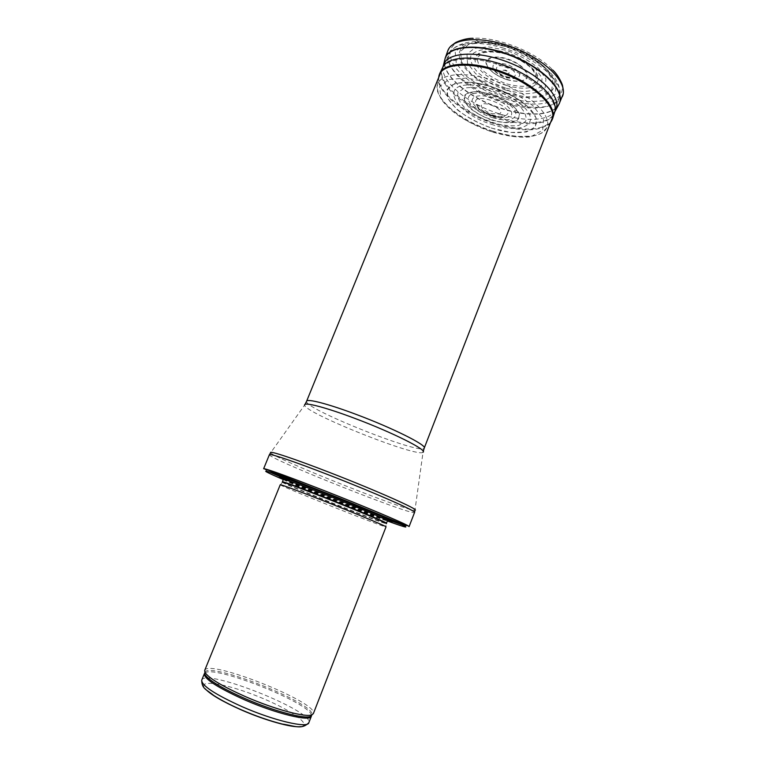 <?xml version="1.0" encoding="UTF-8"?>
<svg xmlns="http://www.w3.org/2000/svg" width="765" height="765" viewBox="0 0 765 765"><rect width="100%" height="100%" fill="white"/><g stroke="black" fill="none" stroke-linecap="round" stroke-linejoin="round"><path stroke-width="0.57" stroke-dasharray="3.83 2.87" d="M204.704 670.389C208.023 658.55 319.082 702.739 313.363 713.621M280.248 484.733L280.382 484.876C283.356 487.448 381.907 526.664 385.828 526.846L386.029 526.827M283.662 478.986C300.32 486.951 369.925 514.654 387.501 520.305M263.638 468.725L269.596 472.015M284.628 478.689C313.287 491.006 364.915 511.489 391.594 521.099M402.505 524.905L409.093 526.616M496.906 64.231C469.873 55.692 446.119 58.331 442.16 69.013L442.103 69.166C436.815 82.276 459.411 103.591 488.615 115.085C517.733 126.799 548.801 126.837 553.965 113.679L554.023 113.526C560.372 100.291 531.809 74.578 496.906 64.231M491.14 113.516L499.076 114.071C508.256 109.95 477.876 97.863 481.721 107.157C483.212 109.739 486.358 111.853 491.14 113.516M505.78 73.564L506.459 73.736C515.438 73.679 497.575 66.565 504.068 72.79L505.78 73.564M506.516 85.451L506.124 85.326C485.976 79.244 469.586 63.179 476.71 55.529C485.832 41.606 541.132 63.61 538.197 79.99C535.672 88.635 525.115 90.461 506.516 85.451M492.287 117.523C507.836 122.735 520.382 118.747 514.243 109.844C508.763 100.406 484.063 90.576 473.602 93.674C460.731 96.323 473.143 111.7 491.895 117.399L492.287 117.523M201.721 680.152C205.23 667.845 314.731 711.421 308.811 722.772M300.425 726.654C313.487 725.249 289.122 708.706 257.365 696.188C225.694 683.461 196.624 678.746 205.154 688.739M204.886 673.028C213.215 664.316 311.345 703.37 311.422 715.418M204.838 672.072C210.815 661.897 314.75 703.255 312.101 714.759M282.342 482.084L282.352 482.266C285.144 484.953 382.318 523.623 386.201 523.595L385.828 526.846M282.409 481.787C280.516 482.763 387.186 525.211 386.488 523.203M283.394 479.359C281.444 480.487 388.075 522.925 387.434 520.764M389.414 519.932C389.203 518.947 357.972 505.732 326.636 493.463C300.31 483.193 285.613 477.838 282.534 477.398M289.897 481.242C308.859 489.801 361.759 510.857 381.419 517.666M283.308 479.559C309.806 491.006 360.248 511.077 387.358 520.965M269.404 454.668C266.765 458.025 414.171 516.691 414.563 512.435M270.676 452.756C273.325 458.159 409.323 512.282 414.955 510.178L423.045 452.22C418.063 458.178 304.145 412.842 304.623 405.087L270.676 452.756M306.612 401.214C302.328 408.137 422.615 456.007 424.259 448.032M503.542 48.138C476.997 39.828 453.521 42.773 449.457 53.627C443.815 66.938 465.895 88.396 494.726 99.737C523.47 111.308 554.252 110.877 559.301 97.327C565.679 83.834 537.805 58.178 503.542 48.138M505.177 46.474L482.036 42.142L464.192 44.207L455.194 51.944L456.303 63.485L466.736 76.424C477.647 84.972 490.547 91.953 505.426 97.365L526.798 101.774L544.537 100.76L555.18 94.248L556.222 83.184L546.832 69.615C535.577 60.167 521.692 52.45 505.177 46.474M506.277 88.281L521.539 91.379C530.872 91.551 537.527 89.696 541.486 85.804L542.041 77.925L535.347 68.391C527.468 61.802 517.79 56.419 506.325 52.24L490.155 49.142C480.592 49.266 474.157 51.485 470.858 55.778C469.911 60.971 472.445 66.746 478.479 73.105C486.158 79.244 495.328 84.274 505.971 88.185L506.277 88.281M492.058 119.751C509.796 125.709 524.226 121.214 517.216 111.011C510.982 100.215 482.581 88.912 470.638 92.479C456.284 95.482 469.528 112.426 490.413 119.206L492.058 119.751M506.22 90.251L523.078 93.693C533.406 93.904 540.788 91.867 545.225 87.593L545.914 78.881L538.55 68.295C529.82 60.971 519.081 54.984 506.325 50.327L488.347 46.875L474.31 48.358L466.975 54.267L467.511 63.246L475.438 73.44C483.929 80.229 494.047 85.785 505.789 90.117L506.22 90.251M506.373 92.928L525.947 96.935L542.156 95.931L551.823 89.897L552.712 79.742L544.125 67.349C533.884 58.742 521.261 51.724 506.267 46.292L485.211 42.343L468.907 44.217L460.587 51.265L461.486 61.812L470.934 73.689C480.889 81.539 492.689 87.946 506.315 92.909L506.373 92.928M506.344 93.378C541.467 105.331 568.711 91.37 546.038 68.582C532.086 53.483 499.354 40.449 478.842 41.836C461.199 43.758 455.443 50.978 461.563 63.476C469.892 76.003 484.666 85.929 505.894 93.234L506.344 93.378M505.694 98.905C546.65 112.924 579.306 97.031 552.703 69.998C536.303 52.106 497.24 36.567 473.038 38.298C452.201 40.679 445.565 49.266 453.129 64.05C461.113 77.504 482.772 91.676 505.598 98.876L505.694 98.905M447.85 50.643C441.214 66.115 471.144 91.848 504.814 102.003C531.197 109.758 549.681 109.051 560.257 99.88M445.316 57.777C438.804 72.914 468.649 98.35 502.156 108.515L502.175 108.515C526.875 116.481 551.183 115.706 558.134 105.599M445.087 58.446C439.158 73.631 468.84 98.704 502.041 108.783L502.06 108.793C528.414 117.332 554.166 115.735 559.158 103.839M443.193 66.249C439.732 81.157 468.285 104.308 499.765 113.956L499.832 113.985C524.656 122.017 548.964 121.128 555.18 110.81M442.82 67.205L442.543 67.808C435.734 82.257 465.235 107.272 498.369 117.389L498.445 117.418C523.595 125.575 548.151 124.59 553.86 113.966M438.785 77.074C436.901 91.819 465.216 113.966 496.045 123.5L496.093 123.519C522.964 131.504 541.247 130.892 550.943 121.702M551.708 120.593L552.56 118.805M439.598 73.851L438.995 75.735M439.034 75.486C433.631 89.954 463.055 114.186 495.73 124.236L495.787 124.255C522.591 132.221 540.845 131.647 550.542 122.524M492.584 131.044L492.736 131.092C517.886 139.335 542.222 138.36 546.841 127.717C552.55 116.49 531.761 95.271 501.295 83.242C470.886 71.049 441.195 72.178 437.637 84.255C432.445 97.958 460.941 121.243 492.584 131.044M491.732 131.685L513.898 136.61L531.952 136.141L542.672 130.213L543.494 119.636L533.616 106.345C521.902 96.935 507.539 89.113 490.518 82.878L466.755 78.04L448.567 79.503L439.55 86.665L440.936 97.757C446.884 106.364 456.533 114.597 469.882 122.457L491.732 131.685M491.35 128.08L510.867 132.441L526.349 131.991L535.452 126.856L536.074 117.781L527.601 106.44C517.637 98.436 505.435 91.771 490.987 86.445L470.733 82.237L455.079 83.356L447.104 89.352L448.013 98.781L457.154 109.691C466.793 117.035 478.182 123.175 491.35 128.08M491.34 127.908L492.029 128.138C526.588 140.11 551.336 126.894 526.377 105.551C512.837 93.292 485.995 82.61 467.74 82.209C449.801 82.572 443.49 88.405 448.806 99.727C456.495 111.221 470.666 120.621 491.34 127.908M491.254 124.246L492.277 124.58C522.227 134.917 543.169 123.289 521.701 105.035C510.064 94.535 487.152 85.422 471.479 85.049C438.182 83.328 455.787 113.516 491.254 124.246M491.044 122.314L492.287 122.725C502.462 125.498 511.25 126.416 518.66 125.489L525.565 121.492C527.123 117.169 525.106 111.977 519.521 105.914C512.005 99.852 502.796 94.784 491.895 90.71C481.022 87.765 471.852 86.885 464.412 88.08L457.986 92.479C456.992 96.983 459.316 102.147 464.977 107.961C472.225 113.65 480.917 118.441 491.044 122.314M490.451 119.665L492.048 120.191C500.291 122.438 507.405 123.175 513.382 122.419C518.068 120.707 520.018 117.762 519.253 113.583C515.897 106.765 505.13 99.144 492.029 94.43L479.655 91.685C472.254 91.398 467.166 92.67 464.403 95.501C463.408 99.067 465.12 103.199 469.538 107.894C475.275 112.522 482.246 116.443 490.451 119.665M506.793 83.94L506.803 83.949C515.658 86.254 523.308 86.856 529.772 85.737L535.787 81.769C537.126 77.657 535.376 72.866 530.547 67.387C524.044 61.994 516.107 57.595 506.726 54.2C497.365 51.848 489.495 51.379 483.117 52.785L477.656 57.174C476.872 61.468 478.976 66.239 483.968 71.499C490.355 76.586 497.958 80.736 506.793 83.94M492.211 116.022C501.744 118.585 508.123 118.279 511.345 115.113C513.736 110.303 504.173 101.678 491.532 97.48C478.919 93.741 469.911 96.486 472.655 102.873C476.117 108.133 482.619 112.512 492.163 116.003L492.211 116.022M506.841 79.646L506.937 79.684C517.016 82.266 523.824 81.712 527.353 78.001C530.049 72.455 520.114 62.96 506.746 58.609C496.887 55.931 488.806 56.782 486.253 60.665C484.149 66.431 494.094 75.467 506.841 79.646M506.812 79.34C512.512 81.071 517.398 81.539 521.443 80.765C532.249 78.805 525.928 66.507 510.36 60.445C494.879 54.152 481.845 58.742 488.338 67.597C492.153 72.599 498.302 76.51 506.793 79.34L506.812 79.34M491.972 114.855C497.537 116.538 501.917 116.844 505.12 115.764C520.736 108.888 469.538 88.52 476.165 104.241C478.699 108.544 483.929 112.073 491.876 114.827L491.972 114.855M505.799 73.689L506 73.746C510.341 73.832 510.236 72.627 505.684 70.131C501.266 69.978 501.305 71.164 505.799 73.689M505.933 76.49L506.019 76.519C518.431 80.421 518.555 70.533 505.847 66.641C493.186 62.759 493.559 72.742 505.933 76.49M506.162 77.82L516.184 78.785C522.581 75.534 520.037 70.935 508.562 64.968C496.122 61.41 491.111 63.017 493.521 69.768C496.112 73.191 500.32 75.869 506.162 77.82M282.352 482.266L280.382 484.876M326.722 493.568L289.82 479.865M305.053 404.389L304.623 405.087M423.217 451.407L423.045 452.22M552.808 116.672L553.965 113.679M440.889 72.13L442.103 69.166M554.023 113.526L559.301 97.327C560.372 91.437 559.521 86.139 556.738 81.444C555.935 78.546 551.029 73.019 542.031 64.862C532.096 57.346 519.798 51.102 505.158 46.149C494.228 42.993 484.235 41.482 475.17 41.606C465.942 42.266 463.714 43.261 459.296 45.039C455.309 46.598 452.029 49.457 449.457 53.627L442.16 69.013M473.602 93.674L470.638 92.479C482.151 88.616 511.498 100.291 517.216 111.011L514.243 109.844M552.703 69.998L546.038 68.582C541.4 63.868 535.49 59.469 528.29 55.376L515.4 49.19C503.609 44.542 491.426 42.085 478.842 41.836L473.038 38.298M563.203 93.894L563.336 90.127M448.988 48.444L451.474 45.613M554.788 111.767L554.577 112.388M550.733 122.008L546.841 127.717L542.854 131.915C541.563 133.569 537.04 135.233 529.303 136.925C519.301 137.92 506.784 136.227 491.761 131.829C477.752 127.019 465.416 120.755 454.764 113.048C448.309 107.655 443.786 102.988 441.185 99.058L438.154 92.345C437.341 88.903 437.169 86.206 437.637 84.255L438.728 77.437M526.377 105.551C512.98 93.301 485.89 82.515 467.74 82.209L471.479 85.049L478.335 85.843C479.856 85.996 488.309 87.669 497.929 91.36C507.463 95.262 514.778 99.842 516.059 100.817L521.701 105.035L526.377 105.551M476.71 55.529C484.016 50.232 495.012 50.069 509.691 55.032C517.695 58.025 524.427 61.831 529.887 66.469C533.31 68.993 538.397 77.284 538.197 79.99M506.832 79.436C512.674 81.195 517.551 81.635 521.443 80.765L516.184 78.785L506.048 77.217C495.5 72.914 496.514 71.939 493.521 69.768L488.338 67.597C491.952 72.579 498.12 76.529 506.832 79.436M499.076 114.071L505.12 115.764L503.6 116.93C503.236 117.609 499.43 117.179 492.172 115.63C482.792 112.35 477.398 108.63 475.993 104.47L481.721 107.157M504.068 72.79L506.459 73.736"/><path stroke-width="1.15" d="M245.584 696.685C222.089 686.205 208.529 678.067 204.915 672.253L204.704 670.389L280.248 484.733C282.084 484.867 296.61 490.26 323.805 500.922C355.878 513.535 387.463 526.722 386.029 526.827L313.363 713.621L311.919 714.835C306.019 717.752 274.386 709.298 245.584 696.685M387.501 520.305C405.651 526.454 369.686 510.676 325.995 493.578C290.604 479.665 270.294 472.789 283.662 478.986M323.499 490.327C291.149 477.714 271.575 470.542 264.757 468.802L263.638 468.725L269.404 454.668C269.223 453.071 294.917 461.754 329.533 475.247C374.075 492.517 417.03 511.45 414.563 512.435L409.093 526.616L408.233 525.899C403.633 522.906 363.241 505.885 323.499 490.327M269.596 472.015L284.628 478.689M391.594 521.099L402.505 524.905M241.826 706.564C214.831 694.314 201.463 685.507 201.721 680.152C201.826 689.189 206.751 689.523 213.54 695.318C220.846 700.042 230.007 704.823 240.994 709.662C255.577 715.983 269.299 720.764 282.161 724.025C295.06 725.909 301.439 729.963 308.811 722.772C307.96 728.605 273.803 720.678 241.826 706.564M205.154 688.739C210.432 694.477 222.462 701.524 241.252 709.901C265.13 720.41 291.886 727.859 300.425 726.654M311.422 715.418L311.326 716.317C310.542 721.959 276.49 713.85 244.523 699.803C217.537 687.601 204.14 678.918 204.332 673.745L204.886 673.028M312.101 714.759L310.561 716.413C304.69 719.339 273.421 711.02 244.982 698.55C221.773 688.194 208.386 680.123 204.819 674.338L204.838 672.072M386.201 523.595C390.36 524.455 358.45 510.963 325.182 497.91C296.6 486.75 282.323 481.529 282.352 482.266M386.335 523.461L386.488 523.203C387.922 522.992 356.882 509.93 325.335 497.556C298.57 487.095 284.255 481.835 282.409 481.787L282.342 482.084M386.488 523.203L387.434 520.764C388.897 520.487 357.896 507.358 326.359 495.003C299.593 484.561 285.269 479.349 283.394 479.359L282.409 481.787M282.534 477.398L289.897 481.242M381.419 517.666L389.414 519.932M387.358 520.965C407.171 528.175 411.034 528.931 398.947 523.241C385.914 517.264 353.879 504.03 323.346 492.058C267.377 470.054 248.357 464.651 283.308 479.559M414.563 512.435L414.955 510.178C420.521 510.265 376.906 490.786 330.557 472.847C294.248 458.704 268.209 450.116 270.676 452.756L269.404 454.668M423.045 452.22C427.75 450.241 392.741 432.579 355.161 418.512C325.689 407.334 303.562 401.654 304.623 405.087M423.217 451.407L424.259 448.032C426.927 445.24 392.808 428.104 356.806 414.649C328.759 404.035 307.109 398.412 306.612 401.214L305.053 404.389M560.257 99.88L562.514 96.275C568.242 83.509 546.832 60.703 515.227 48.224C483.681 35.582 452.459 37.437 447.85 50.643L448.988 48.444M558.134 105.599L559.454 103.189C565.067 90.681 543.676 68.181 512.225 55.759C480.841 43.175 449.839 44.819 445.316 57.777L443.193 66.249M563.203 93.894L559.158 103.839C565.259 91.408 543.858 68.63 512.091 56.094C480.401 43.376 449.198 45.221 445.087 58.446M555.18 110.81L555.935 109.395C561.845 97.308 540.692 75.066 509.452 62.73C478.278 50.222 447.63 51.857 443.614 64.7L442.82 67.205M553.86 113.966L554.577 112.388C559.531 100.32 538.436 78.766 507.874 66.689C477.379 54.468 447.238 55.635 442.543 67.808L439.598 73.851L438.728 77.437M550.943 121.702L551.708 120.593M554.577 112.388L552.56 118.805C557.494 106.813 536.169 85.24 505.34 73.058C474.577 60.731 444.255 61.755 439.598 73.851M438.995 75.735L438.785 77.074M550.542 122.524L551.852 120.382C557.905 108.582 536.533 86.397 504.996 73.937C473.516 61.315 442.744 62.749 439.034 75.486M308.811 722.772L311.326 716.317L310.561 716.413L311.919 714.835M201.721 680.152L204.332 673.745L204.819 674.338L204.915 672.253M289.82 479.865C285.039 478.45 282.897 478.278 283.394 479.359M387.434 520.764C387.09 519.196 387.578 519.129 379.765 515.467L326.722 493.568M264.757 468.802L323.251 491.828C363.212 507.166 402.715 524.943 408.233 525.899M424.259 448.032L552.808 116.672M306.612 401.214L440.889 72.13M563.336 90.127L562.571 85.776C562.638 84.81 558.536 75.266 552.703 69.998M451.474 45.613L455.022 42.974C455.634 42.228 465.177 38.116 473.038 38.298M447.85 50.643L445.316 57.777M559.158 103.839L554.788 111.767M552.56 118.805L550.733 122.008"/></g></svg>
